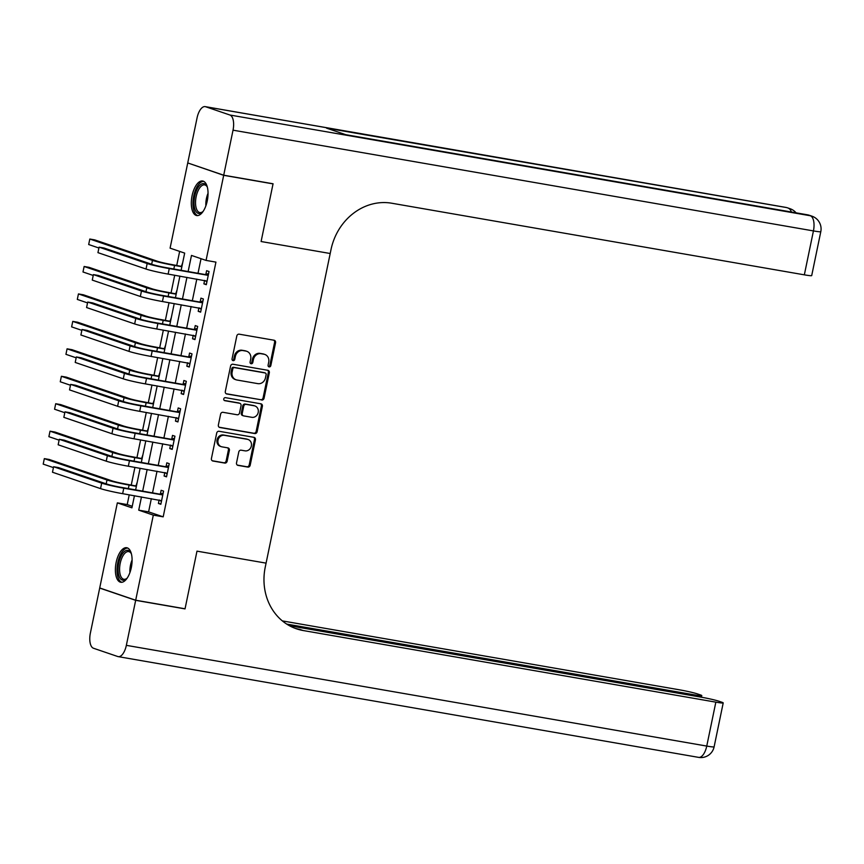 <?xml version="1.0" encoding="UTF-8"?>
<svg xmlns="http://www.w3.org/2000/svg" width="864" height="864" viewBox="0 0 864 864"><rect width="100%" height="100%" fill="white"/><g stroke="black" fill="none" stroke-linecap="round" stroke-linejoin="round"><path stroke-width="1.3" d="M269.147 366.898A1.544 1.372 108.8 0 0 270.81 365.623L275.562 342.716A2.203 1.966 108.8 0 0 274.061 340.232L239.188 334.174A2.203 1.966 108.8 0 0 236.801 335.999L232.06 358.895A1.544 1.372 108.8 0 0 234.77 359.37L235.386 356.4A7.063 6.275 108.8 0 1 243.011 350.579L245.927 351.086A7.063 6.275 108.8 0 1 246.769 351.302A7.063 6.275 108.8 0 1 250.69 359.057L250.085 362.027A1.544 1.372 108.8 0 0 252.796 362.491L253.411 359.532A7.063 6.275 108.8 0 1 261.036 353.711L263.941 354.218A7.063 6.275 108.8 0 1 264.794 354.434A7.063 6.275 108.8 0 1 268.715 362.189L268.099 365.148A1.544 1.372 108.8 0 0 269.147 366.898M268.51 366.574A1.544 1.372 108.8 0 0 269.838 365.288L274.59 342.392A2.203 1.966 108.8 0 0 273.791 340.178M232.47 360.32A1.544 1.372 108.8 0 0 233.798 359.035L234.414 356.076L235.386 356.4M250.484 363.452A1.544 1.372 108.8 0 0 251.824 362.167L252.439 359.197L253.411 359.532M116.154 562.41A17.528 7.938 99.8 0 1 126.727 547.722A17.528 7.938 99.8 0 1 131.317 567.583A17.528 7.938 99.8 0 1 120.733 582.26A17.528 7.938 99.8 0 1 116.154 562.41M192.089 195.696A17.528 7.938 99.8 0 1 202.673 181.008A17.528 7.938 99.8 0 1 207.263 200.858A17.528 7.938 99.8 0 1 196.679 215.546A17.528 7.938 99.8 0 1 192.089 195.696M236.52 462.888A2.203 1.966 108.8 0 0 238.01 465.383L247.795 467.078A2.203 1.966 108.8 0 0 250.182 465.253L255.452 439.819A2.203 1.966 108.8 0 0 253.962 437.335L219.078 431.276A2.203 1.966 108.8 0 0 216.691 433.102L211.421 458.536A2.203 1.966 108.8 0 0 212.922 461.02L224.737 463.072A2.203 1.966 108.8 0 0 227.124 461.257L229.381 450.371A2.203 1.966 108.8 0 0 227.88 447.876L222.026 446.861A5.897 5.249 108.8 0 1 221.314 446.677A5.897 5.249 108.8 0 1 218.128 439.798A5.897 5.249 108.8 0 1 224.413 435.326L247.374 439.312A5.897 5.249 108.8 0 1 248.087 439.495A5.897 5.249 108.8 0 1 251.262 446.386A5.897 5.249 108.8 0 1 244.987 450.846L241.153 450.187A2.203 1.966 108.8 0 0 238.777 452.002L236.52 462.888M184.345 608.666L185.026 608.893L196.981 551.146L185.047 608.785L135.691 600.221L99.716 587.952L117.342 502.87L131.922 507.838L134.438 495.72M272.354 183.643L273.035 183.881L261.101 241.52L330.199 253.508L266.08 563.134L196.981 551.146L266.08 563.134L265.259 567.086A56.171 49.961 108.8 0 0 296.482 628.819A56.171 49.961 108.8 0 0 303.242 630.547L715.846 702.151A13.478 0.853 11.7 0 0 723.211 702.907A13.478 0.853 11.7 0 0 721.85 702.227L718.988 701.244A13.478 0.853 11.7 0 0 701.309 697.205L289.451 625.72M273.035 183.881L223.69 175.316L206.064 260.41L191.484 255.431L188.158 271.469M151.34 498.658L148.597 511.866L163.188 516.845L215.935 262.116L206.064 260.41M163.188 516.845L153.317 515.128L135.691 600.221M261.684 400.043A2.203 1.966 108.8 0 0 264.06 398.228L269.33 372.794A2.203 1.966 108.8 0 0 267.84 370.3L232.956 364.241A2.203 1.966 108.8 0 0 230.58 366.066L225.31 391.5A2.203 1.966 108.8 0 0 226.8 393.984L260.712 399.708A2.203 1.966 108.8 0 0 263.088 397.894L268.358 372.46A2.203 1.966 108.8 0 0 267.559 370.246M262.386 406.307L257.126 431.741A2.203 1.966 108.8 0 1 254.74 433.555L219.856 427.507A2.203 1.966 108.8 0 1 218.365 425.012L220.622 414.126A2.203 1.966 108.8 0 1 223.009 412.312L237.146 414.763A2.203 1.966 108.8 0 0 239.533 412.949L241.034 405.724A2.203 1.966 108.8 0 0 239.544 403.229L224.813 400.68A1.544 1.372 108.8 0 1 225.439 397.656L260.896 403.812A2.203 1.966 108.8 0 1 262.386 406.307L261.414 405.972L256.154 431.406L257.126 431.741M201.031 258.692L198.029 273.186M196.808 279.072L192.348 300.64M191.128 306.515L186.667 328.082M185.447 333.968L180.976 355.536M179.755 361.411L175.295 382.979M174.074 388.865L169.614 410.432M168.394 416.308L163.922 437.875M162.702 443.761L158.242 465.329M157.021 471.215L152.561 492.772M204.595 280.422L203.882 283.867L206.312 284.699L209.045 271.523L206.615 270.691L205.87 274.277M198.914 307.865L198.202 311.321L200.632 312.152L203.364 298.976L200.923 298.145L200.189 301.73M193.234 335.318L192.521 338.764L194.951 339.595L197.672 326.419L195.242 325.588L194.497 329.173M187.542 362.761L186.829 366.217L189.259 367.049L191.992 353.873L189.562 353.041L188.816 356.627M181.861 390.215L181.148 393.66L183.578 394.492L186.311 381.316L183.881 380.495L183.136 384.07M176.18 417.668L175.468 421.114L177.898 421.945L180.619 408.769L178.189 407.938L177.444 411.523M170.489 445.111L169.776 448.567L172.206 449.388L174.938 436.212L172.508 435.391L171.763 438.966M164.808 472.565L164.095 476.01L166.525 476.842L169.258 463.666L166.828 462.834L166.082 466.42M159.127 500.008L158.414 503.464L160.844 504.284L163.566 491.108L161.136 490.288L160.402 493.862M179.647 251.402L176.742 265.421M174.712 275.227L171.061 292.874M169.02 302.681L165.37 320.317M163.339 330.134L159.689 347.771M157.658 357.577L154.008 375.214M151.967 385.031L148.316 402.667M146.286 412.474L142.636 430.121M140.605 439.927L136.955 457.564M134.914 467.37L131.263 485.017M129.233 494.824L127.213 504.576L132.246 506.293M182.725 262.548L181.57 265.993M177.034 290.002L175.878 293.436M171.353 317.444L170.197 320.89M165.672 344.898L164.516 348.332M159.98 372.341L158.825 375.786M154.3 399.794L153.144 403.24M148.619 427.237L147.463 430.682M142.927 454.691L141.772 458.136M137.246 482.144L136.091 485.579M188.417 163.177L223.69 175.316M127.213 504.576L117.342 502.87M181.127 270.248L184.68 253.109L170.089 248.141L187.715 163.048M135.648 489.845L140.119 468.277M141.34 462.391L145.8 440.824M147.02 434.948L151.492 413.381M152.701 407.495L157.172 385.927M158.393 380.052L162.853 358.484M164.074 352.598L168.545 331.031M169.754 325.145L174.226 303.588M175.446 297.702L179.906 276.134M141.469 496.94L138.726 510.16L153.317 515.128M186.937 277.355L182.477 298.922M181.256 304.808L176.796 326.365M175.576 332.251L171.104 353.819M169.884 359.705L165.424 381.272M164.203 387.148L159.743 408.715M158.522 414.601L154.051 436.169M152.831 442.044L148.37 463.612M147.15 469.498L142.69 491.065M148.597 511.866L138.726 510.16M203.882 283.867L206.399 284.31M198.202 311.321L200.707 311.753M192.521 338.764L195.026 339.206M186.829 366.217L189.346 366.649M181.148 393.66L183.654 394.103M175.468 421.114L177.973 421.546M169.776 448.567L172.292 448.999M164.095 476.01L166.601 476.442M158.414 503.464L160.92 503.896M264.794 354.434L263.822 354.1A7.063 6.275 108.8 0 0 262.969 353.884L263.941 354.218M252.439 359.197A7.063 6.275 108.8 0 1 260.064 353.376L262.969 353.884M246.769 351.302L245.797 350.968A7.063 6.275 108.8 0 0 244.955 350.752L245.927 351.086M234.414 356.076A7.063 6.275 108.8 0 1 242.039 350.255L244.955 350.752M226.109 393.703L260.712 399.708M266.123 374.684A1.544 1.372 108.8 0 0 265.086 372.946L234.468 367.632A1.544 1.372 108.8 0 0 232.794 368.906L232.146 372.028A7.063 6.275 108.8 0 0 236.077 379.793A7.063 6.275 108.8 0 0 236.92 380.009L257.85 383.638A7.063 6.275 108.8 0 0 265.475 377.816L266.123 374.684M264.47 372.74A1.544 1.372 108.8 0 0 264.114 372.611L265.086 372.946M236.077 379.793L235.105 379.458A7.063 6.275 108.8 0 1 231.174 371.704L231.822 368.572A1.544 1.372 108.8 0 1 233.496 367.297L264.114 372.611M219.164 427.226L253.768 433.231A2.203 1.966 108.8 0 0 256.154 431.406M239.08 403.078A2.203 1.966 108.8 0 0 238.572 402.905L224.24 400.421M251.834 417.312A5.897 5.249 108.8 0 0 258.109 412.852A5.897 5.249 108.8 0 0 254.923 405.961A5.897 5.249 108.8 0 0 254.221 405.778L246.132 404.374A2.203 1.966 108.8 0 0 243.745 406.199L242.244 413.413A2.203 1.966 108.8 0 0 243.734 415.908L251.834 417.312M254.923 405.961L253.951 405.626A5.897 5.249 108.8 0 0 253.249 405.454L254.221 405.778M242.762 415.573A2.203 1.966 108.8 0 1 241.272 413.089L242.773 405.864A2.203 1.966 108.8 0 1 245.16 404.05L253.249 405.454M261.414 405.972A2.203 1.966 108.8 0 0 260.615 403.769M248.087 439.495L247.115 439.16A5.897 5.249 108.8 0 0 246.402 438.988L247.374 439.312M221.314 446.677L220.342 446.353A5.897 5.249 108.8 0 1 217.156 439.463A5.897 5.249 108.8 0 1 223.441 435.002L246.402 438.988M212.22 460.739L223.765 462.748A2.203 1.966 108.8 0 0 226.152 460.922L228.398 450.036A2.203 1.966 108.8 0 0 227.61 447.833M237.319 465.091L246.823 466.744A2.203 1.966 108.8 0 0 249.21 464.929L254.48 439.495A2.203 1.966 108.8 0 0 253.681 437.281M181.904 266.479L172.13 264.622A11.232 0.713 -168.3 0 1 157.399 261.252L94.748 239.89L89.813 239.036L152.464 260.399A16.848 1.069 11.7 0 0 174.571 265.453L181.861 266.717M180.932 266.155L182.034 265.874M89.813 239.036L88.679 244.523L98.906 248.011M208.3 275.108L166.828 267.775A11.232 0.713 -168.3 0 1 152.096 264.406L104.026 248.011L99.09 247.158L147.161 263.542A16.848 1.069 11.7 0 0 169.258 268.596L207.662 275.27M99.09 247.158L97.945 252.644L146.027 269.039A16.848 1.069 11.7 0 0 168.124 274.093L207.058 281.113M205.232 274.439L208.613 273.586M206.906 281.848L204.898 280.476M176.224 293.933L166.45 292.075A11.232 0.713 -168.3 0 1 151.718 288.706L89.068 267.343L84.132 266.49L146.783 287.842A16.848 1.069 11.7 0 0 168.88 292.907L176.17 294.17M175.252 293.598L176.353 293.317M84.132 266.49L82.987 271.976L93.226 275.465M170.543 321.376L160.769 319.518A11.232 0.713 -168.3 0 1 146.038 316.148L83.376 294.786L78.44 293.933L141.102 315.295A16.848 1.069 11.7 0 0 163.199 320.35L170.489 321.613M169.56 321.052L170.662 320.771M78.44 293.933L77.306 299.419L87.545 302.908M164.851 348.829L155.077 346.972A11.232 0.713 -168.3 0 1 140.346 343.602L77.695 322.24L72.76 321.386L135.41 342.749A16.848 1.069 11.7 0 0 157.518 347.803L164.808 349.067M163.879 348.494L164.981 348.224M72.76 321.386L71.626 326.873L81.853 330.361M202.619 302.551L161.147 295.218A11.232 0.713 -168.3 0 1 146.416 291.848L98.334 275.465L93.398 274.601L141.48 290.995A16.848 1.069 11.7 0 0 163.577 296.05L201.982 302.713M93.398 274.601L92.264 280.098L140.335 296.482A16.848 1.069 11.7 0 0 162.432 301.536L201.377 308.567M199.552 301.882L202.932 301.028M201.215 309.301L199.206 307.919M196.938 330.005L155.455 322.672A11.232 0.713 -168.3 0 1 140.724 319.302L92.653 302.908L87.718 302.054L135.788 318.438A16.848 1.069 11.7 0 0 157.885 323.492L196.301 330.167M87.718 302.054L86.584 307.541L134.654 323.935A16.848 1.069 11.7 0 0 156.751 328.99L195.685 336.01M193.871 329.335L197.251 328.482M195.534 336.755L193.525 335.372M191.246 357.448L149.774 350.114A11.232 0.713 -168.3 0 1 135.043 346.745L86.972 330.361L82.037 329.497L130.108 345.892A16.848 1.069 11.7 0 0 152.204 350.946L190.609 357.61M82.037 329.497L80.892 334.994L128.974 351.378A16.848 1.069 11.7 0 0 151.07 356.432L190.004 363.463M188.179 356.778L191.56 355.925M189.853 364.198L187.844 362.815M159.17 376.283L149.396 374.414A11.232 0.713 -168.3 0 1 134.665 371.045L72.014 349.693L67.079 348.829L129.73 370.192A16.848 1.069 11.7 0 0 151.826 375.246L159.116 376.51M158.198 375.948L159.3 375.667M67.079 348.829L65.934 354.326L76.172 357.815M185.566 384.901L144.094 377.568A11.232 0.713 -168.3 0 1 129.362 374.198L81.281 357.804L76.345 356.951L124.427 373.334A16.848 1.069 11.7 0 0 146.524 378.4L184.928 385.063M76.345 356.951L75.211 362.437L123.282 378.832A16.848 1.069 11.7 0 0 145.379 383.886L184.324 390.917M182.498 384.232L185.879 383.378M184.162 391.651L182.153 390.269M203.245 211.194A15.163 6.869 99.8 0 1 202.457 212.026A15.163 6.869 99.8 0 1 194.551 207.932A15.163 6.869 99.8 0 1 197.111 189.205A15.163 6.869 99.8 0 1 206.928 186.268A15.163 6.869 99.8 0 1 207.392 187.315M207.198 186.851A14.04 6.361 -80.2 0 0 204.638 184.885A14.04 6.361 -80.2 0 0 198.396 190.069A14.04 6.361 -80.2 0 0 195.588 204.25A14.04 6.361 -80.2 0 0 199.843 212.566A14.04 6.361 -80.2 0 0 202.91 211.572M203.677 181.343A17.41 7.884 -80.2 0 0 196.495 187.823A17.41 7.884 -80.2 0 0 192.964 204.854A17.41 7.884 -80.2 0 0 197.737 215.579M127.31 577.908A15.163 6.869 99.8 0 1 126.511 578.74A15.163 6.869 99.8 0 1 118.098 570.737A15.163 6.869 99.8 0 1 122.634 553.489A15.163 6.869 99.8 0 1 130.982 552.992A15.163 6.869 99.8 0 1 131.447 554.029M131.252 553.565A14.04 6.361 -80.2 0 0 128.704 551.599A14.04 6.361 -80.2 0 0 119.61 570.51A14.04 6.361 -80.2 0 0 123.898 579.28A14.04 6.361 -80.2 0 0 126.965 578.286M127.742 548.057A17.41 7.884 -80.2 0 0 117.029 571.547A17.41 7.884 -80.2 0 0 121.802 582.293M223.711 175.208L273.067 183.773L261.101 241.52L330.199 253.508L331.02 249.556A56.171 49.961 -71.2 0 1 391.738 203.224L804.341 274.838L813.434 230.915L233.032 130.183L223.711 175.208L187.736 162.94L197.057 117.925A13.478 6.102 -80.2 0 1 205.2 106.628L785.603 207.36A13.478 6.102 99.8 0 1 786.024 207.468L205.621 106.736A13.478 6.102 -80.2 0 0 205.2 106.628M233.032 130.183A13.478 6.102 -80.2 0 0 229.921 115.02L205.621 106.736M791.37 212.026A13.478 6.102 99.8 0 0 788.454 208.3A13.478 11.988 -71.2 0 1 790.074 208.71L787.644 207.878A13.478 11.988 108.8 0 0 786.024 207.468L326.506 128.12L345.946 134.752L810.324 215.752A13.478 6.102 99.8 0 1 813.434 230.915A13.478 0.853 11.7 0 0 820.8 231.66A13.478 13.478 0 0 0 811.944 216.173L809.514 215.341A13.478 11.988 108.8 0 0 807.894 214.92A13.478 6.102 99.8 0 0 807.473 214.812L345.74 134.687M820.8 231.66L811.706 275.584A13.478 0.853 -168.3 0 1 804.341 274.838M135.67 600.329L99.695 588.071L90.374 633.085A13.478 6.102 -80.2 0 0 93.485 648.248L117.785 656.532A13.478 6.102 -80.2 0 0 118.206 656.64A13.478 6.102 -80.2 0 0 126.349 645.343L135.67 600.329L185.026 608.893M99.695 588.071L100.397 588.19M286.708 624.089L694.408 694.85A13.478 0.853 11.7 0 0 701.773 695.596A13.478 0.853 11.7 0 0 700.412 694.915L697.55 693.943A13.478 0.853 11.7 0 0 679.871 689.893L282.344 620.903M294.754 628.193A56.171 49.961 108.8 0 0 299.743 629.359L303.242 630.547M153.49 403.726L143.716 401.868A11.232 0.713 -168.3 0 1 128.984 398.498L66.323 377.136L61.387 376.283L124.049 397.645A16.848 1.069 11.7 0 0 146.146 402.7L153.436 403.963M152.507 403.391L153.608 403.121M61.387 376.283L60.253 381.769L70.492 385.258M147.798 431.179L138.024 429.322A11.232 0.713 -168.3 0 1 123.293 425.941L60.642 404.59L55.706 403.726L118.357 425.088A16.848 1.069 11.7 0 0 140.465 430.142L147.755 431.406M146.826 430.844L147.928 430.564M55.706 403.726L54.572 409.223L64.8 412.711M142.117 458.622L132.343 456.764A11.232 0.713 -168.3 0 1 117.612 453.395L54.961 432.032L50.026 431.179L112.676 452.542A16.848 1.069 11.7 0 0 134.773 457.596L142.063 458.86M141.145 458.287L142.247 458.017M50.026 431.179L48.881 436.666L59.119 440.154M136.436 486.076L126.662 484.218A11.232 0.713 -168.3 0 1 111.931 480.848L49.27 459.486L44.334 458.622L106.996 479.984A16.848 1.069 11.7 0 0 129.092 485.039L136.382 486.313M135.454 485.741L136.555 485.46M44.334 458.622L43.2 464.119L53.438 467.608M179.885 412.344L138.402 405.011A11.232 0.713 -168.3 0 1 123.671 401.641L75.6 385.258L70.664 384.394L118.735 400.788A16.848 1.069 11.7 0 0 140.832 405.842L179.248 412.506M70.664 384.394L69.53 389.891L117.601 406.274A16.848 1.069 11.7 0 0 139.698 411.329L178.632 418.36M176.818 411.685L180.198 410.832M178.481 419.094L176.472 417.712M174.193 439.798L132.721 432.464A11.232 0.713 -168.3 0 1 117.99 429.095L69.919 412.7L64.984 411.847L113.054 428.242A16.848 1.069 11.7 0 0 135.151 433.296L173.556 439.96M64.984 411.847L63.839 417.334L111.92 433.728A16.848 1.069 11.7 0 0 134.017 438.782L172.951 445.813M171.126 439.128L174.506 438.275M172.8 446.548L170.791 445.165M168.512 467.251L127.04 459.907A11.232 0.713 -168.3 0 1 112.309 456.538L64.228 440.154L59.292 439.301L107.374 455.684A16.848 1.069 11.7 0 0 129.47 460.739L167.875 467.402M59.292 439.301L58.158 444.787L106.229 461.171A16.848 1.069 11.7 0 0 128.326 466.225L167.27 473.256M165.445 466.582L168.826 465.728M167.108 473.99L165.1 472.608M162.832 494.694L121.349 487.361A11.232 0.713 -168.3 0 1 106.618 483.991L58.547 467.597L53.611 466.744L101.682 483.138A16.848 1.069 11.7 0 0 123.779 488.192L162.194 494.856M53.611 466.744L52.477 472.23L100.548 488.624A16.848 1.069 11.7 0 0 122.645 493.679L161.579 500.71M159.764 494.024L163.145 493.171M161.428 501.444L159.419 500.062M269.838 365.288L270.81 365.623M233.798 359.035L234.77 359.37M251.824 362.167L252.796 362.491M260.064 353.376L261.036 353.711M242.039 350.255L243.011 350.579M274.59 342.392L275.562 342.716M268.358 372.46L269.33 372.794M263.088 397.894L264.06 398.228M233.496 367.297L234.468 367.632M231.822 368.572L232.794 368.906M231.174 371.704L232.146 372.028M253.768 433.231L254.74 433.555M238.572 402.905L239.544 403.229M245.16 404.05L246.132 404.374M242.773 405.864L243.745 406.199M241.272 413.089L242.244 413.413M223.441 435.002L224.413 435.326M228.398 450.036L229.381 450.371M226.152 460.922L227.124 461.257M223.765 462.748L224.737 463.072M254.48 439.495L255.452 439.819M249.21 464.929L250.182 465.253M246.823 466.744L247.795 467.078M174.571 265.453L173.837 268.985M152.464 260.399L151.664 264.254M169.258 268.596L168.124 274.093M147.161 263.542L146.027 269.039M168.88 292.907L168.145 296.438M146.783 287.842L145.984 291.708M163.199 320.35L162.464 323.881M141.102 315.295L140.303 319.151M157.518 347.803L156.784 351.335M135.41 342.749L134.611 346.604M163.577 296.05L162.432 301.536M141.48 290.995L140.335 296.482M157.885 323.492L156.751 328.99M135.788 318.438L134.654 323.935M152.204 350.946L151.07 356.432M130.108 345.892L128.974 351.378M151.826 375.246L151.092 378.778M129.73 370.192L128.93 374.047M146.524 378.4L145.379 383.886M124.427 373.334L123.282 378.832M205.859 205.848A14.04 6.361 99.8 0 1 208.051 193.234M207.684 198.396A13.586 6.145 -80.2 0 0 207.263 200.858M129.913 572.562A14.04 6.361 99.8 0 1 129.902 572.292A14.04 6.361 99.8 0 1 132.106 559.948M131.738 565.11A13.586 6.145 -80.2 0 0 131.317 567.583M229.921 115.02L810.324 215.752A13.478 11.988 -71.2 0 1 811.944 216.173M126.349 645.343L706.752 746.075L715.846 702.151M694.17 695.963L694.408 694.85M706.752 746.075A13.478 6.102 99.8 0 1 698.609 757.372A13.478 13.478 0 0 0 714.118 746.82A13.478 0.853 -168.3 0 1 706.752 746.075M146.146 402.7L145.411 406.231M124.049 397.645L123.25 401.501M140.465 430.142L139.73 433.674M118.357 425.088L117.569 428.944M134.773 457.596L134.039 461.128M112.676 452.542L111.877 456.397M129.092 485.039L128.358 488.581M106.996 479.984L106.196 483.84M140.832 405.842L139.698 411.329M118.735 400.788L117.601 406.274M135.151 433.296L134.017 438.782M113.054 428.242L111.92 433.728M129.47 460.739L128.326 466.225M107.374 455.684L106.229 461.171M123.779 488.192L122.645 493.679M101.682 483.138L100.548 488.624M264.298 372.665L265.27 372.989M238.831 402.97L239.803 403.304M242.503 415.508L243.475 415.843M796.079 212.836A13.478 13.478 0 0 0 790.074 208.71M787.644 207.878A13.478 13.478 0 0 0 785.603 207.36M809.514 215.341A13.478 13.478 0 0 0 807.473 214.812M701.438 697.226L701.773 695.596M118.206 656.64L698.609 757.372M714.118 746.82L723.211 702.907"/></g></svg>
